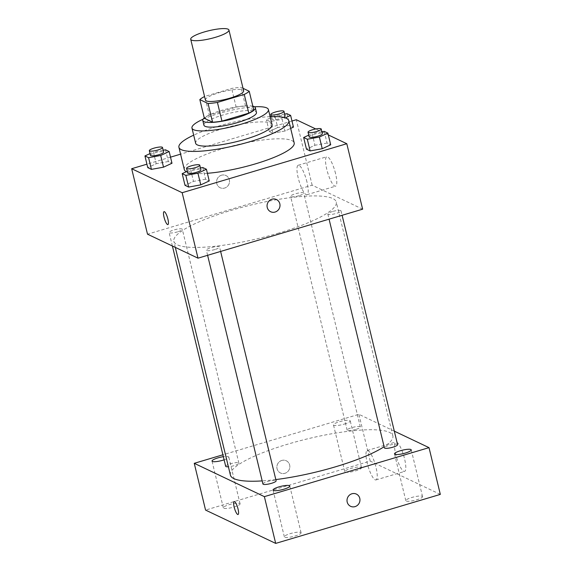 <?xml version="1.0" encoding="UTF-8"?>
<svg xmlns="http://www.w3.org/2000/svg" width="572" height="572" viewBox="0 0 572 572"><rect width="100%" height="100%" fill="white"/><g stroke="black" fill="none" stroke-linecap="round" stroke-linejoin="round"><path stroke-width="0.43" stroke-dasharray="2.86 2.15" d="M205.419 100.05A19.662 4.033 166.4 0 1 223.58 91.506A19.662 4.033 166.4 0 1 243.636 90.805M243.036 88.324L240.991 87.352A26.405 5.42 166.4 0 0 231.639 88.438L204.797 96.425A26.405 5.42 166.4 0 0 204.569 96.539M204.361 118.304A26.405 5.42 166.4 0 1 209.323 115.129L204.797 96.425M253.746 109.967L245.517 106.056A26.405 5.42 166.4 0 0 236.157 107.143L209.323 115.129M252.838 106.199A27.034 5.548 -13.6 0 0 227.749 108.744A27.034 5.548 -13.6 0 0 204.275 117.946M203.911 125.168A27.034 5.548 166.4 0 1 228.879 113.42A27.034 5.548 166.4 0 1 256.463 112.455M245.517 106.056L240.991 87.352M236.157 107.143L231.639 88.438M254.476 106.785A39.325 8.065 -13.6 0 0 203.089 119.219M272.086 124.76A39.325 8.065 -13.6 0 0 231.967 126.169A39.325 8.065 -13.6 0 0 195.638 143.25M270.127 116.667A56.528 11.597 -13.6 0 0 193.679 135.156M207.386 173.295A56.528 11.597 166.4 0 1 186.644 171.872A56.528 11.597 166.4 0 1 186.343 171.722M184.291 169.512A56.528 11.597 166.4 0 1 236.508 144.945A56.528 11.597 166.4 0 1 294.18 142.928M165.515 149.821L168.347 161.511L171.986 163.249L168.347 161.511L156.235 163.714L147.762 167.639L156.235 163.714L153.403 152.023L150.028 153.589M286.98 113.678L289.811 125.368L293.457 127.098L289.811 125.368L277.699 127.563L269.233 131.488L272.873 133.219L284.985 131.024L290.662 128.393L284.985 131.024L282.16 119.334L285.285 117.882M291.985 121.014L180.58 154.168M170.513 157.157L146.925 164.178M328.321 134.935L315.744 128.957M202.767 167.524L205.598 179.215L209.238 180.945L205.598 179.215L193.486 181.41L185.013 185.335L193.486 181.41L190.655 169.72L187.28 171.285M324.231 131.374L327.062 143.064L330.702 144.795L327.062 143.064L314.95 145.259L306.485 149.192L314.95 145.259L312.119 133.569L308.744 135.135M278.914 233.011A83.562 17.139 166.4 0 1 173.852 241.334A83.562 17.139 166.4 0 1 251.044 205.019A83.562 17.139 166.4 0 1 336.293 202.03A83.562 17.139 166.4 0 1 278.914 233.011M362.634 209.18L312.148 185.185L147.512 234.184M299.113 195.674A6.785 1.394 166.4 0 1 290.59 196.353A6.785 1.394 166.4 0 1 296.854 193.407A6.785 1.394 166.4 0 1 303.775 193.164A6.785 1.394 166.4 0 1 299.113 195.674M177.649 231.824A6.785 1.394 166.4 0 1 169.119 232.504A6.785 1.394 166.4 0 1 175.389 229.551A6.785 1.394 166.4 0 1 182.311 229.308A6.785 1.394 166.4 0 1 177.649 231.824M214.9 249.528A6.785 1.394 166.4 0 1 206.37 250.2A6.785 1.394 166.4 0 1 212.641 247.254A6.785 1.394 166.4 0 1 219.555 247.011A6.785 1.394 166.4 0 1 214.9 249.528M332.496 211.54A6.785 1.394 -13.6 0 0 327.835 214.05A6.785 1.394 -13.6 0 0 334.756 213.806A6.785 1.394 -13.6 0 0 341.026 210.861A6.785 1.394 -13.6 0 0 332.496 211.54M312.148 185.185L296.31 119.727M335.549 173.545A15.358 3.689 -106.6 0 0 326.791 156.742A15.358 3.689 -106.6 0 0 327.634 172.515A15.358 3.689 -106.6 0 0 335.549 186.186A15.358 3.689 -106.6 0 0 335.549 173.545M221.486 175.204A6.757 6.414 115.4 0 0 220.141 187.738A6.757 6.414 115.4 0 0 228.829 184.384A6.757 6.414 115.4 0 0 221.486 175.204A6.757 6.414 115.4 0 0 220.141 187.738A6.757 6.414 115.4 0 0 228.836 184.384A6.757 6.414 115.4 0 0 221.486 175.204M270.627 211.726L270.627 211.726A6.757 6.414 -64.6 0 1 267.739 202.867A6.757 6.414 -64.6 0 1 276.426 199.514L276.433 199.514M306.978 182.053A15.358 3.689 -106.6 0 0 298.212 165.244A15.358 3.689 -106.6 0 0 299.056 181.024A15.358 3.689 -106.6 0 0 306.978 194.695A15.358 3.689 -106.6 0 0 306.978 182.053M164.035 211.647L164.042 211.647A6.757 1.623 73.4 0 1 167.896 219.04A6.757 1.623 73.4 0 1 167.896 224.603L167.896 224.603M275.818 479.572A83.562 17.139 166.4 0 1 262.183 480.895M230.416 475.132A83.562 17.139 166.4 0 1 307.607 438.824A83.562 17.139 166.4 0 1 392.857 435.835A83.562 17.139 166.4 0 1 384.127 446.711M397.583 444.658A6.785 1.394 -13.6 0 0 389.06 445.338A6.785 1.394 -13.6 0 0 384.398 447.855M225.683 466.302A6.785 1.394 166.4 0 1 231.946 463.356A6.785 1.394 166.4 0 1 238.867 463.113A6.785 1.394 166.4 0 1 234.213 465.629A6.785 1.394 166.4 0 1 228.392 466.759M262.934 483.998A6.785 1.394 166.4 0 1 269.197 481.052A6.785 1.394 166.4 0 1 276.119 480.809M355.677 429.479A6.785 1.394 166.4 0 1 347.147 430.151A6.785 1.394 166.4 0 1 353.417 427.205A6.785 1.394 166.4 0 1 360.339 426.962A6.785 1.394 166.4 0 1 355.677 429.479M394.322 431.159L358.894 414.321L222.901 454.797M224.117 459.831A8.609 1.766 -13.6 0 0 228.764 457.035A8.609 1.766 -13.6 0 0 223.359 456.678M344.323 424.081A8.609 1.766 -13.6 0 0 350.236 420.892A8.609 1.766 -13.6 0 0 341.448 421.199A8.609 1.766 -13.6 0 0 333.49 424.939A8.609 1.766 -13.6 0 0 344.323 424.081M440.326 494.401L370.206 461.082L205.562 510.081M370.206 461.082L358.894 414.321M281.803 460.446A6.757 6.414 115.4 0 0 280.459 472.98A6.757 6.414 115.4 0 0 289.153 469.633A6.757 6.414 115.4 0 0 281.803 460.446A6.757 6.414 115.4 0 0 280.459 472.987A6.757 6.414 115.4 0 0 289.153 469.633A6.757 6.414 115.4 0 0 281.803 460.446M403.71 471.314A15.358 3.689 -106.6 0 0 404.554 471.421A15.358 3.689 -106.6 0 0 403.71 455.648A15.358 3.689 -106.6 0 0 395.795 441.977A15.358 3.689 -106.6 0 0 396.196 456.184A15.358 3.689 -106.6 0 0 403.71 471.314M361.189 467.288A8.609 1.766 166.4 0 1 361.547 467.646A8.609 1.766 166.4 0 1 355.634 470.842A8.609 1.766 166.4 0 1 344.809 471.7A8.609 1.766 166.4 0 1 351.73 468.218A8.609 1.766 166.4 0 1 361.189 467.288M422.2 496.274A8.609 1.766 166.4 0 1 422.558 496.639A8.609 1.766 166.4 0 1 416.645 499.828A8.609 1.766 166.4 0 1 405.813 500.686A8.609 1.766 166.4 0 1 412.741 497.211A8.609 1.766 166.4 0 1 422.2 496.274M300.729 532.425A8.609 1.766 166.4 0 1 301.087 532.782A8.609 1.766 166.4 0 1 295.173 535.978A8.609 1.766 166.4 0 1 284.348 536.836A8.609 1.766 166.4 0 1 291.27 533.354A8.609 1.766 166.4 0 1 300.729 532.425M239.725 503.439A8.609 1.766 166.4 0 1 240.083 503.796A8.609 1.766 166.4 0 1 234.17 506.992A8.609 1.766 166.4 0 1 223.337 507.85A8.609 1.766 166.4 0 1 230.266 504.368A8.609 1.766 166.4 0 1 239.725 503.439M375.139 479.815A15.358 3.689 -106.6 0 0 375.983 479.929A15.358 3.689 -106.6 0 0 375.139 464.149A15.358 3.689 -106.6 0 0 367.217 450.486A15.358 3.689 -106.6 0 0 367.617 464.686A15.358 3.689 -106.6 0 0 375.139 479.815M234.177 501.558L234.177 501.558A6.757 1.623 73.4 0 1 237.666 507.571A6.757 1.623 73.4 0 1 238.038 514.514A6.757 1.623 73.4 0 1 238.031 514.514L238.031 514.514M350.586 506.299L350.586 506.306A6.757 6.414 -64.6 0 1 347.69 497.447A6.757 6.414 -64.6 0 1 356.385 494.094L356.385 494.094M321.893 131.796L312.119 133.569M309.173 136.901A6.785 1.394 166.4 0 1 315.437 133.948A6.785 1.394 166.4 0 1 322.358 133.705M327.062 143.064L314.95 145.259M284.649 114.1L274.867 115.873L266.402 119.798L270.048 121.529L282.16 119.334M283.49 117.396A6.785 1.394 166.4 0 1 280.452 118.526A6.785 1.394 166.4 0 1 271.922 119.198A6.785 1.394 166.4 0 1 278.185 116.252A6.785 1.394 166.4 0 1 285.106 116.009M289.811 125.368L277.699 127.563L274.867 115.873M277.699 127.563L269.233 131.488L266.402 119.798M269.233 131.488L272.873 133.219L270.048 121.529M272.873 133.219L284.985 131.024M200.429 167.946L190.655 169.72M187.709 173.044A6.785 1.394 166.4 0 1 193.972 170.099A6.785 1.394 166.4 0 1 200.894 169.855M205.598 179.215L193.486 181.41M163.177 150.25L153.403 152.023M150.457 155.348A6.785 1.394 166.4 0 1 156.721 152.402A6.785 1.394 166.4 0 1 163.642 152.159M168.347 161.511L156.235 163.714M306.978 194.695L335.549 186.186M298.212 165.244L326.791 156.742M392.857 435.835L336.293 202.03M175.318 247.397L173.852 241.334M327.835 214.05L329.072 219.169M341.026 210.861L342.099 215.294M238.867 463.113L182.311 229.308M172.386 246.003L169.119 232.504M220.628 251.437L219.555 247.011M207.607 255.312L206.37 250.2M360.339 426.962L303.775 193.164M347.147 430.151L290.59 196.353M240.083 503.796L228.764 457.035M223.337 507.85L212.026 461.089M301.087 532.782L289.775 486.028M284.348 536.836L273.037 490.075M422.558 496.639L411.239 449.878M405.813 500.686L394.501 453.925M361.547 467.646L350.236 420.892M344.809 471.7L333.49 424.939M375.983 479.929L404.554 471.421M367.217 450.486L395.795 441.977M271.922 119.198L271.3 116.624"/><path stroke-width="0.86" d="M215.429 37.309A19.662 4.033 166.4 0 1 190.712 39.268A19.662 4.033 166.4 0 1 208.873 30.724A19.662 4.033 166.4 0 1 228.936 30.016A19.662 4.033 166.4 0 1 215.429 37.309M228.936 30.016L243.636 90.805A19.662 4.033 166.4 0 1 230.137 98.098A19.662 4.033 166.4 0 1 205.419 100.05L190.712 39.268M221.95 121.128A26.405 5.42 166.4 0 1 212.591 122.215L204.361 118.304L199.835 99.6L208.065 103.511A26.405 5.42 166.4 0 0 217.424 102.424L221.95 121.128L248.784 113.142A26.405 5.42 166.4 0 0 253.746 109.967L249.22 91.263L243.036 88.324M199.835 99.6A26.405 5.42 166.4 0 1 204.569 96.539M217.424 102.424L244.258 94.437A26.405 5.42 166.4 0 0 249.22 91.263M212.591 122.215L208.065 103.511M248.784 113.142L244.258 94.437M204.275 117.946A27.034 5.548 -13.6 0 0 202.774 120.492A27.034 5.548 -13.6 0 0 203.904 121.621A27.034 5.548 -13.6 0 0 233.598 118.697A27.034 5.548 -13.6 0 0 255.334 107.779A27.034 5.548 -13.6 0 0 252.838 106.199M255.334 107.779L256.463 112.455A27.034 5.548 166.4 0 1 237.902 122.472A27.034 5.548 166.4 0 1 205.033 126.298A27.034 5.548 166.4 0 1 203.911 125.168L202.774 120.492M203.089 119.219A39.325 8.065 -13.6 0 0 191.963 128.056A39.325 8.065 -13.6 0 0 193.601 129.701A39.325 8.065 -13.6 0 0 236.794 125.447A39.325 8.065 -13.6 0 0 268.404 109.559A39.325 8.065 -13.6 0 0 254.476 106.785M191.963 128.056L195.638 143.25A39.325 8.065 -13.6 0 0 197.276 144.895A39.325 8.065 -13.6 0 0 240.469 140.64A39.325 8.065 -13.6 0 0 272.086 124.76L268.404 109.559M193.679 135.156A56.528 11.597 -13.6 0 0 178.922 147.297A56.528 11.597 -13.6 0 0 181.267 149.657A56.528 11.597 -13.6 0 0 243.365 143.543A56.528 11.597 -13.6 0 0 288.803 120.713A56.528 11.597 -13.6 0 0 270.127 116.667M186.343 171.722A56.528 11.597 166.4 0 1 184.291 169.512L178.922 147.297M288.803 120.713L294.18 142.928A56.528 11.597 166.4 0 1 255.362 163.878A56.528 11.597 166.4 0 1 207.386 173.295M150.028 153.589L144.938 155.949L147.762 167.639L151.408 169.369L163.52 167.174L171.986 163.249L169.162 151.559L165.515 149.821L163.177 150.25M293.457 127.098L290.662 128.393L293.457 127.098L290.626 115.408L286.98 113.678L284.649 114.1M315.744 128.957L296.31 119.727L291.985 121.014M180.58 154.168L170.513 157.157M146.925 164.178L131.674 168.719L182.161 192.714L346.796 143.715L328.321 134.935M187.28 171.285L182.189 173.645L185.013 185.335L188.66 187.073L200.772 184.87L209.238 180.945L206.413 169.255L202.767 167.524L200.429 167.946M308.744 135.135L303.653 137.502L306.485 149.192L310.124 150.922L322.236 148.727L330.702 144.795L327.878 133.104L324.231 131.374L321.893 131.796M131.674 168.719L147.512 234.184L197.998 258.172L182.161 192.714M167.896 219.04A6.757 1.623 73.4 0 1 167.896 224.603A6.757 1.623 73.4 0 1 164.407 218.59A6.757 1.623 73.4 0 1 164.035 211.647A6.757 1.623 73.4 0 1 167.896 219.04M197.998 258.172L362.634 209.18L346.796 143.715M276.426 199.514A6.757 6.414 -64.6 0 1 275.082 212.048A6.757 6.414 -64.6 0 1 267.739 202.867A6.757 6.414 -64.6 0 1 279.965 206.092A6.757 6.414 -64.6 0 1 270.627 211.726M167.896 224.603A6.757 1.623 73.4 0 1 164.414 218.583A6.757 1.623 73.4 0 1 164.042 211.647M384.127 446.711A83.562 17.139 166.4 0 1 335.478 466.809A83.562 17.139 166.4 0 1 275.818 479.572M262.183 480.895A83.562 17.139 166.4 0 1 230.416 475.132L175.318 247.397M329.072 219.169L384.398 447.855A6.785 1.394 -13.6 0 0 391.319 447.611A6.785 1.394 -13.6 0 0 397.583 444.658L342.099 215.294M228.392 466.759A6.785 1.394 166.4 0 1 225.683 466.302L172.386 246.003M220.628 251.437L276.119 480.809A6.785 1.394 166.4 0 1 271.464 483.326A6.785 1.394 166.4 0 1 262.934 483.998L207.607 255.312M222.901 454.797L194.251 463.32L264.378 496.639L429.014 447.64L394.322 431.159M223.359 456.678A8.609 1.766 -13.6 0 0 212.026 461.089A8.609 1.766 -13.6 0 0 222.851 460.231A8.609 1.766 -13.6 0 0 224.117 459.831M283.862 489.217A8.609 1.766 -13.6 0 0 289.775 486.028A8.609 1.766 -13.6 0 0 280.988 486.336A8.609 1.766 -13.6 0 0 273.037 490.075A8.609 1.766 -13.6 0 0 283.862 489.217M405.326 453.067A8.609 1.766 -13.6 0 0 411.239 449.878A8.609 1.766 -13.6 0 0 402.459 450.185A8.609 1.766 -13.6 0 0 394.501 453.925A8.609 1.766 -13.6 0 0 405.326 453.067M264.378 496.639L275.69 543.4L205.562 510.081L194.251 463.32M275.69 543.4L440.326 494.401L429.014 447.64M356.385 494.094A6.757 6.414 -64.6 0 1 355.04 506.628A6.757 6.414 -64.6 0 1 347.69 497.447A6.757 6.414 -64.6 0 1 359.924 500.664A6.757 6.414 -64.6 0 1 350.586 506.299M238.031 514.514A6.757 1.623 73.4 0 1 237.666 514.464A6.757 1.623 73.4 0 1 234.348 507.807A6.757 1.623 73.4 0 1 234.177 501.558A6.757 1.623 73.4 0 1 237.659 507.571A6.757 1.623 73.4 0 1 238.031 514.514A6.757 1.623 73.4 0 1 237.659 514.464A6.757 1.623 73.4 0 1 234.356 507.814A6.757 1.623 73.4 0 1 234.177 501.558M303.653 137.502L307.3 139.232L319.412 137.037L327.878 133.104M321.228 129.029L322.358 133.705A6.785 1.394 166.4 0 1 317.703 136.222A6.785 1.394 166.4 0 1 309.173 136.901L308.043 132.225A6.785 1.394 166.4 0 1 314.307 129.272A6.785 1.394 166.4 0 1 321.228 129.029A6.785 1.394 166.4 0 1 316.566 131.546A6.785 1.394 166.4 0 1 308.043 132.225M306.485 149.192L310.124 150.922L307.3 139.232M310.124 150.922L322.236 148.727L319.412 137.037M322.236 148.727L330.702 144.795M285.285 117.882L290.626 115.408M283.977 111.333A6.785 1.394 166.4 0 1 279.322 113.849A6.785 1.394 166.4 0 1 270.792 114.522A6.785 1.394 166.4 0 1 277.055 111.576A6.785 1.394 166.4 0 1 283.977 111.333L285.106 116.009A6.785 1.394 166.4 0 1 283.49 117.396M182.189 173.645L185.828 175.382L197.941 173.18L206.413 169.255M199.764 165.179L200.894 169.855A6.785 1.394 166.4 0 1 196.232 172.372A6.785 1.394 166.4 0 1 187.709 173.044L186.572 168.368A6.785 1.394 166.4 0 1 192.843 165.422A6.785 1.394 166.4 0 1 199.764 165.179A6.785 1.394 166.4 0 1 195.102 167.696A6.785 1.394 166.4 0 1 186.572 168.368M185.013 185.335L188.66 187.073L185.828 175.382M188.66 187.073L200.772 184.87L197.941 173.18M200.772 184.87L209.238 180.945M144.938 155.949L148.584 157.679L160.689 155.484L169.162 151.559M162.512 147.483L163.642 152.159A6.785 1.394 166.4 0 1 158.987 154.669A6.785 1.394 166.4 0 1 150.457 155.348L149.328 150.672A6.785 1.394 166.4 0 1 155.591 147.726A6.785 1.394 166.4 0 1 162.512 147.483A6.785 1.394 166.4 0 1 157.851 149.993A6.785 1.394 166.4 0 1 149.328 150.672M147.762 167.639L151.408 169.369L148.584 157.679M151.408 169.369L163.52 167.174L160.689 155.484M163.52 167.174L171.986 163.249M271.3 116.624L270.792 114.522"/></g></svg>
